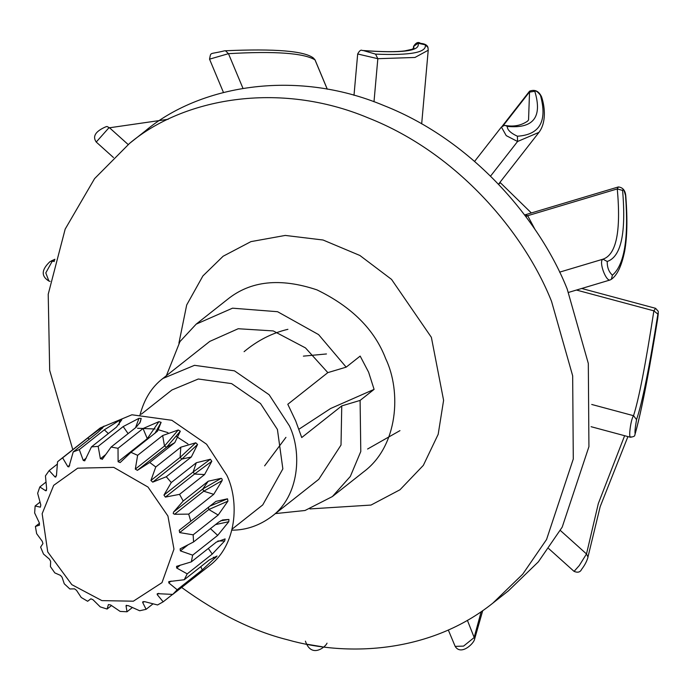 <?xml version="1.0" encoding="UTF-8"?>
<svg xmlns="http://www.w3.org/2000/svg" width="693" height="693" viewBox="0 0 693 693"><rect width="100%" height="100%" fill="white"/><g stroke="black" fill="none" stroke-linecap="round" stroke-linejoin="round"><path stroke-width="1.04" d="M610.247 279.903L611.347 279.305C617.229 275.242 621.664 265.869 624.653 251.195C627.165 237.439 627.563 219.309 625.848 196.821L625.536 195.513C628.776 238.401 624.402 264.951 612.413 275.182L611.347 279.305L610.247 279.903C606.098 282.025 598.509 261.625 602.832 259.225C616.285 254.877 621.101 231.436 617.281 188.92L618.373 186.945L525.043 214.847L527.694 215.705L525.857 216.649M609.987 280.015L568.581 292.403M602.945 259.191L607.233 261.469C621.093 256.8 626.221 233.117 622.6 190.419C623.18 188.548 624.159 190.246 625.536 195.513M535.213 229.842L527.694 215.705L617.281 188.92L622.6 190.419M326.472 353.958L303.387 356.133M612.413 275.182C608.835 271.925 607.103 267.351 607.233 261.469M498.51 184.199L538.972 132.354L517.567 141.502L517.394 136.218C510.55 133.013 507.181 129.738 507.285 126.403C533.419 128.889 542.584 117.178 534.797 91.268C535.845 90.411 537.733 91.745 540.462 95.287C547.539 121.162 539.856 134.806 517.394 136.218M591.077 426.697L630.379 437.257L631.028 436.807C628.153 440.661 630.474 419.915 633.532 415.696C638.825 399.341 645.607 364.397 653.871 310.845L655.595 308.324L581.704 288.479M507.285 126.403L505.37 125.485C513.842 126.94 521.223 125.502 527.52 121.171L528.551 120.01L529.565 91.173L502.148 126.308M428.057 48.571L428.222 50.242L414.951 57.467L377.832 58.697L375.545 54.115L363.504 50.606C402.685 53.422 420.842 50.97 417.983 43.252L425.259 44.811C427.044 52.46 410.473 55.561 375.545 54.115M548.683 548.57L574.064 571.379L579.253 565.583L586.503 553.958L598.328 503.542L624.627 435.715M413.929 48.198L413.574 46.284M314.977 59.832L314.986 59.858C303.699 53.04 274.861 50.979 228.473 53.673L225.468 50.762C275 48.553 304.314 50.97 313.418 58.021M448.31 629.998L455.171 646.387L463.574 646.101L474.107 637.595L481.185 611.694M168.148 119.291L109.511 127.772L106.973 126.481L105.838 126.802M367.593 449.021L399.965 430.63M54.66 260.291L50.043 261.599C41.372 269.698 40.991 276.178 48.891 281.037L50.104 281.358M285.94 437.361L264.631 465.843M498.579 184.269L500.441 182.787L499.601 182.796M531.358 212.959L500.441 182.787M541.701 97.219L540.462 95.287M490.557 176.117L517.567 141.502L506.228 135.629L501.411 127.036L474.601 161.391M591.718 404.461L633.532 415.696L636.555 419.611C642.229 402.893 649.332 367.732 657.874 314.137C658.489 311.235 658.428 312.734 657.692 318.624C648.977 372.747 641.467 411.131 635.143 433.766C634.701 432.198 635.169 427.477 636.555 419.611M576.446 290.046L653.871 310.845L657.874 314.137M503.092 125.771L529.313 92.169L534.797 91.268M655.595 308.324L658.298 311.382L657.674 318.78L649.843 365.029C644.239 396.11 639.31 419.213 635.039 434.355L635.143 433.766M421.673 123.856L428.222 50.251L427.962 47.445L425.259 44.811M373.995 101.776L377.832 58.697L357.683 53.976L353.993 95.339M560.334 530.448L586.503 553.958L587.959 557.007L600.173 506.678L627.919 436.599M413.366 48.623L413.548 46.518L417.983 43.252M413.99 48.129L411.919 49.307L404.937 50.858C396.292 52.036 382.293 51.923 362.967 50.511L363.504 50.606M327.261 89.198L314.986 59.858L313.383 58.004M242.957 88.314L228.473 53.673L209.537 59.165L223.449 92.438M467.394 620.33L474.696 638.79L482.718 610.637M128.153 144.525L109.511 127.772L108.576 128.17L96.232 142.039L113.47 157.536M306.306 644.135L322.072 646.734M54.331 261.556L52.833 261.148L51.949 261.737L45.799 272.903L48.891 281.037M244.092 351.672C257.527 340.462 272.132 333.012 287.907 329.322M181.583 587.421C217.914 613.755 253.214 631.21 287.482 639.769C349.359 657.423 431.644 652.208 492.862 603.118L508.506 590.757L538.34 561.858L562.205 527.13L588.929 446.647L588.314 363.47L567.195 289.033C540.349 221.318 474.073 141.086 383.896 105.561C294.36 67.957 198.319 86.209 145.183 131.055L129.539 143.416L94.577 178.629L65.177 229.114L48.215 294.265L49.679 370.374L72.791 449.662M492.862 603.118L522.695 574.22L546.56 539.492L573.284 459.009L572.669 375.831L551.55 301.394C524.705 233.688 458.428 153.448 368.252 117.923C278.716 80.319 182.675 98.571 129.539 143.416M275.39 513.6L305.041 510.49L332.389 496.552L350.329 476.438L360.784 451.515L360.1 400.424L374.09 389.371L330.604 408.515L298.934 429.227M231.886 530.171C246.18 530.171 259.494 525.58 271.838 516.406L318.771 479.313L341.017 445.062L341.753 405.907L301.724 437.552L295.703 420.946L287.794 404.27L327.832 372.626L346.179 367.143L318.581 334.598L277.59 311.711L232.536 308.177L196.188 324.133L179.972 341.571L166.398 375.684M346.179 367.143L360.169 356.089L368.607 372.184L374.09 389.371M341.753 405.907L360.1 400.424M327.832 372.626L305.474 347.903L273.25 330.925L238.201 328.733L209.806 341.38M271.838 516.406C299.558 495.816 302.044 452.079 289.44 425.883L269.144 394.759L234.459 370.842L194.49 365.324L162.846 378.491C151.741 386.971 144.109 399.22 139.951 415.254M232.155 529.097L262.751 504.911L282.857 468.884L277.425 429.478L260.516 403.543L231.601 383.61L198.302 379.01L171.925 389.986L141.32 414.171M187.924 443.936L176.481 436.538M167.931 432.631L157.432 429.478M155.085 429.01L137.552 428.257M107.103 609.034L108.411 604.565L110.646 604.972L120.149 611.417L127.01 611.772L126.031 605.786L128.205 605.613L139.665 610.758L146.102 609.32L142.645 602.39L144.612 601.645L157.571 604.963L163.184 601.819L157.198 594.594L157.302 593.658L172.748 594.403L209.26 565.86C236.98 545.27 239.475 501.533 226.871 475.337L206.575 444.213L171.881 420.296L131.921 414.778L100.268 427.945L59.598 460.091L57.554 461.781L56.471 475.459L55.033 476.966L49.177 470.564L45.443 475.866L46.656 488.868L45.686 490.765L39.822 486.954L37.647 493.295L40.818 504.998L40.385 507.172L35.126 505.985L34.65 512.976L39.319 522.851L39.449 525.164L35.395 526.472L36.651 533.662L42.256 541.294L42.94 543.598L40.601 547.115L43.512 554.062L49.454 559.173L50.641 561.33L50.433 566.623L54.808 572.886L60.447 575.372L62.067 577.234L64.267 583.775L69.828 588.955L74.549 588.859L76.507 590.323L81.228 597.487L87.639 601.264L90.878 598.804L93.044 599.766L100.251 606.895L107.103 609.034L111.495 605.561M174.541 514.275L203.716 491.216L202.78 488.963L221.214 478.317L222.115 479.106L222.15 480.561L213.73 494.334L188.695 514.119L174.541 514.275L173.215 513.548L173.596 512.023L183.212 501.004L179.548 494.352L204.574 474.566L211.815 461.269L210.403 459.242L196.318 462.742L193.139 472.011L210.403 459.242M172.748 594.403L177.183 589.752L168.789 582.891L168.806 581.6L184.243 579.738L187.223 573.865L176.68 568L176.576 566.346L191.32 561.884L192.663 555.162L180.379 550.874L180.128 548.873L193.555 541.969L193.165 534.823L179.652 532.588L179.227 530.266L190.792 521.24L188.695 514.119M190.792 521.24L215.93 501.377L227.521 498.813L227.928 501.143L218.191 515.038L193.165 534.823M193.555 541.969L218.581 522.184L222.592 519.941L228.933 519.447L228.777 521.708L217.689 535.386L192.663 555.162M191.32 561.884L216.355 542.099L225.104 538.911L224.662 540.982L212.249 554.079L187.223 573.865M184.243 579.738L209.269 559.953L217.065 556.02M217.03 556.02L202.217 569.967L177.183 589.752M204.452 569.655L193.841 577.737M163.184 601.819L172.592 594.395M146.102 609.32L153.058 603.828M127.01 611.772L132.398 607.518M35.395 526.472L39.484 523.241M35.126 505.985L40.021 502.122M39.822 486.954L45.998 482.068M49.177 470.564L57.363 464.093M179.548 494.352L165.376 497.098L163.955 495.071L171.284 482.527L166.277 476.758L152.729 482.137L150.918 480.466L155.769 466.978L149.731 462.456L137.387 470.33L135.308 469.109L137.63 455.327L130.951 452.338L120.158 462.569L118.105 461.729L118.018 448.302L111.105 447.046L102.607 458.905L100.39 458.783L98.155 446.361L91.45 446.898L84.719 460.845L83.273 460.455L79.297 449.61L73.215 451.914L68.945 466.857L67.827 466.649L62.621 457.848L59.598 460.091M62.621 457.848L87.647 438.063L89.423 439.111M102.408 428.361L102.347 427.096L87.647 438.063M102.347 427.096L104.167 426.082L98.25 432.129L73.215 451.914M79.297 449.61L104.322 429.825L108.333 433.558M119.031 424.766L119.724 420.166L104.322 429.825M119.724 420.166L121.812 419.707L116.485 427.113L91.45 446.898M98.155 446.361L123.181 426.576L128.101 433.619M135.525 427.746L138.981 418.321L123.181 426.576M138.981 418.321L141.199 418.442L140.281 422.08L136.14 427.26L111.105 447.046M118.018 448.302L143.044 428.525L147.288 438.669L158.896 421.665L143.044 428.525M158.896 421.665L161.114 422.358L157.51 431.159L130.951 452.338M137.63 455.327L162.664 435.542L164.492 446.049L178.231 429.998L162.664 435.542M178.231 429.998L180.31 431.219L174.766 442.68L149.731 462.456M155.769 466.978L180.795 447.193L180.102 457.397L195.764 442.792L180.795 447.193M195.764 442.792L197.566 444.473L191.311 456.982L166.277 476.758M171.284 482.527L196.318 462.742M183.212 501.004L208.238 481.219L202.78 488.963L173.596 512.023M221.214 478.317L208.238 481.219M167.923 516.025L148.007 487.058L113.765 467.368L77.703 468.173L53.682 485.334L42.152 513.721L47.748 551.957L71.829 584.667L101.906 600.614L133.351 601.195L161.989 582.648L173.969 549.133L167.923 516.025M102.607 458.905L102.157 459.39M55.83 477.035L55.033 476.966L56.419 475.874M46.188 490.739L46.561 490.072M126.654 605.292L126.169 605.457M143.728 601.533L142.645 602.39L142.784 601.784M602.815 259.234L559.58 272.158L602.797 259.234M309.927 508.922L371.006 505.067L400.017 489.743L423.345 465.358L438.184 434.312L443.598 400.32L431.375 337.335L391.545 279.4L359.884 255.474L323.059 240.012L285.273 235.429L250.935 241.623L223.111 256.245L202.893 275.944L186.686 304.989L178.915 343.165M332.389 496.552L363.678 471.82C398.328 446.084 401.438 391.424 385.689 358.679C374.653 329.712 351.741 306.774 316.952 289.873C280.284 277.607 250.45 280.786 227.434 299.437L196.145 324.159M213.73 494.334L203.716 491.216L222.15 480.561M210.031 506.037L227.521 498.813M179.652 532.588L208.827 509.52L208.42 507.198M218.191 515.038L208.827 509.52L227.928 501.143M220.599 520.833L228.933 519.447M215.54 524.592L228.777 521.708M210.429 528.629L217.689 535.386M180.379 550.874L188.158 544.724M217.871 541.008L224.662 540.982M208.316 548.458L212.249 554.079M176.68 568L180.371 565.081M213.357 557.25L215.818 557.735M200.823 566.631L202.217 569.967M168.789 582.891L171.093 581.063M157.198 594.594L158.81 593.321M67.827 466.649L69.785 465.107M83.273 460.455L86.218 458.134M100.39 458.783L105.682 454.599M139.7 423.25L141.199 418.442M118.105 461.729L147.288 438.669L147.609 439.171M154.894 433.42L161.114 422.358M135.308 469.109L164.492 446.049L166.563 447.271L180.31 431.219M137.387 470.33L166.563 447.271L174.766 442.68M150.918 480.466L180.102 457.397L181.904 459.078L197.566 444.473M152.729 482.137L181.904 459.078L191.311 456.982M163.955 495.071L193.139 472.011L194.551 474.038L211.815 461.269M165.376 497.098L194.551 474.038L204.574 474.566M625.822 196.44C625.458 190.636 622.981 187.474 618.373 186.945M427.962 47.445C427.295 45.08 424.818 43.72 420.538 43.356C418.234 41.589 415.904 42.611 413.548 46.405L413.349 48.631M313.409 58.013L315.02 59.832L327.304 89.206M538.972 132.354C546.257 122.756 545.079 107.588 541.701 97.211M541.649 97.003C538.92 91.095 534.901 89.154 529.565 91.173M54.938 259.26L51.169 260.992M635.039 434.355L634.823 435.005M630.379 437.257C633.61 436.755 635.065 436.053 634.762 435.143M505.37 125.485L504.322 125.468M501.411 127.036L504.253 125.476M362.967 50.511L362.248 50.468M357.683 53.976C359.398 50.754 360.914 49.584 362.214 50.468M587.959 557.007L587.829 557.83M574.064 571.379C577.763 572.912 580.284 572.227 581.626 569.317C584.485 565.635 586.547 561.824 587.811 557.882M225.468 50.762L224.48 50.832M209.537 59.165C211.235 51.499 208.775 54.738 224.463 50.832M474.696 638.79L474.436 639.804C472.895 644.395 460.819 655.578 455.171 646.387M96.232 142.039C92.29 136.374 95.487 131.298 105.812 126.802M327.018 643.173C325.736 646.751 311.417 658.861 305.414 641.155M209.771 341.398L162.846 378.491"/></g></svg>
